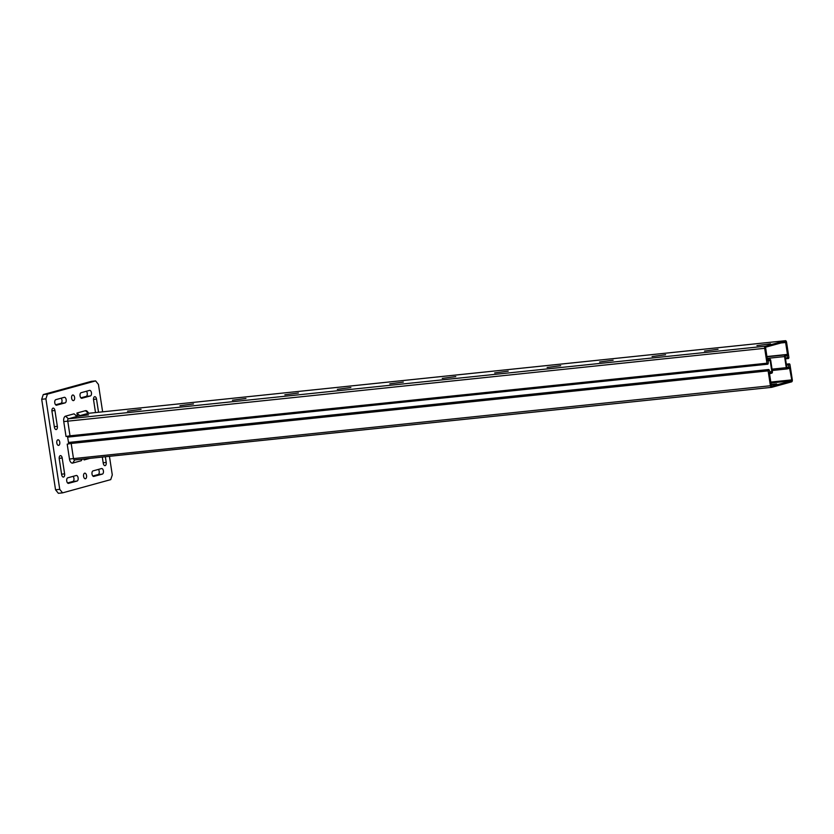 <?xml version="1.0" encoding="UTF-8"?>
<svg xmlns="http://www.w3.org/2000/svg" width="834" height="834" viewBox="0 0 834 834"><rect width="100%" height="100%" fill="white"/><g stroke="black" fill="none" stroke-linecap="round" stroke-linejoin="round"><path stroke-width="1.25" d="M67.2 444.136L71.182 443.459L67.2 444.136L69.472 459.023A4.795 2.585 -95.9 0 0 72.714 463.068L81.252 460.722L82.264 459.148M768.135 370.859A1.168 0.625 -95.9 0 1 768.625 369.525A1.168 0.625 -95.9 0 1 769.302 370.275L770.105 372.537L771.857 371.63L770.157 360.528L768.302 360.611L768.208 363.113A1.168 0.625 -95.9 0 1 767.697 364.197A1.168 0.625 -95.9 0 1 766.957 363.207L764.684 348.31A1.877 1.011 -95.9 0 1 765.383 346.193L785.305 340.72A1.877 1.011 -95.9 0 1 785.388 340.699A1.877 1.011 -95.9 0 1 786.577 342.305L788.849 357.192A1.168 0.625 -95.9 0 1 788.359 358.526A1.168 0.625 -95.9 0 1 787.671 357.776L786.879 355.503L785.128 356.42L786.827 367.523L788.683 367.44L788.776 364.927A1.168 0.625 -95.9 0 1 789.287 363.853A1.168 0.625 -95.9 0 1 790.017 364.844L792.3 379.741A1.877 1.011 -95.9 0 1 791.602 381.857L771.679 387.33A1.877 1.011 -95.9 0 1 771.586 387.341A1.877 1.011 -95.9 0 1 770.408 385.746L768.135 370.859L71.182 443.459L73.455 458.346A1.877 1.011 84.1 0 0 74.633 459.951A1.877 1.011 84.1 0 0 74.726 459.93L771.502 387.351M76.52 416.041L77.896 415.864L77.364 415.926L76.926 413.038L79.814 415.666L88.592 414.863L76.968 416.447L68.43 418.793A1.877 1.011 84.1 0 0 67.731 420.909L70.004 435.807L766.957 363.207M76.968 416.447L74.08 413.82L65.542 416.166A4.795 2.585 -95.9 0 0 63.749 421.587L66.032 436.484L70.004 435.807M88.529 413.299A1.877 1.011 84.1 0 0 88.435 413.31A1.877 1.011 84.1 0 0 88.352 413.32L79.814 415.666M76.926 413.038L85.464 410.693A4.795 2.585 -95.9 0 1 87.445 411.589L88.8 413.268M89.843 458.366L84.098 459.941L84.776 458.888M62.56 492.863L59.746 489.349L55.544 489.787L58.37 493.301L62.56 492.863L110.724 479.633L112.288 474.921L109.442 456.323M59.746 489.349L45.901 398.84L47.455 394.128L95.618 380.909L91.417 381.336L43.264 394.565L41.7 399.277L55.544 489.787M67.564 482.949L72.871 481.489A2.815 1.522 84.1 0 0 73.976 479.31A2.815 1.522 84.1 0 0 73.1 476.36M92.845 476.006L98.151 474.546A2.815 1.522 84.1 0 0 99.267 472.367A2.815 1.522 84.1 0 0 98.381 469.417M55.597 404.782L60.913 403.333A2.815 1.522 84.1 0 0 62.018 401.144A2.815 1.522 84.1 0 0 61.143 398.193M80.888 397.839L86.194 396.39A2.815 1.522 84.1 0 0 87.299 394.201A2.815 1.522 84.1 0 0 86.423 391.25M41.7 399.277L45.901 398.84M47.455 394.128L43.264 394.565M95.618 380.909L98.433 384.422L102.634 411.829M76.436 415.968L77.333 415.718M68.732 443.709L67.471 436.234M51.969 411.318A2.815 1.522 -95.9 0 1 53.157 408.118A2.815 1.522 -95.9 0 1 54.929 410.505L57.348 426.351A2.815 1.522 -95.9 0 1 56.159 429.552A2.815 1.522 -95.9 0 1 54.398 427.154L51.969 411.318M59.235 458.836A2.815 1.522 -95.9 0 1 60.423 455.625A2.815 1.522 -95.9 0 1 62.196 458.022L64.614 473.858A2.815 1.522 -95.9 0 1 63.436 477.069A2.815 1.522 -95.9 0 1 61.664 474.671L59.235 458.836M95.503 412.569L93.564 399.903A2.815 1.522 -95.9 0 1 94.753 396.692A2.815 1.522 -95.9 0 1 96.515 399.09L98.537 412.257M105.345 456.751L106.21 462.443A2.815 1.522 -95.9 0 1 105.021 465.653A2.815 1.522 -95.9 0 1 103.26 463.256L102.311 457.063M68.638 483.366A2.815 1.522 -95.9 0 1 68.503 483.397A2.815 1.522 -95.9 0 1 66.72 480.874A2.815 1.522 -95.9 0 1 67.794 477.809L76.217 475.505A2.815 1.522 -95.9 0 1 76.353 475.474A2.815 1.522 -95.9 0 1 78.135 477.997A2.815 1.522 -95.9 0 1 77.072 481.051L68.367 483.397M93.919 476.423A2.815 1.522 -95.9 0 1 93.794 476.454A2.815 1.522 -95.9 0 1 92.001 473.931A2.815 1.522 -95.9 0 1 93.074 470.876L101.498 468.562A2.815 1.522 -95.9 0 1 101.633 468.531A2.815 1.522 -95.9 0 1 103.426 471.054A2.815 1.522 -95.9 0 1 102.353 474.108L93.658 476.454M56.681 405.209A2.815 1.522 -95.9 0 1 56.545 405.23A2.815 1.522 -95.9 0 1 54.763 402.707A2.815 1.522 -95.9 0 1 55.826 399.653L64.26 397.338A2.815 1.522 -95.9 0 1 64.395 397.307A2.815 1.522 -95.9 0 1 66.178 399.83A2.815 1.522 -95.9 0 1 65.104 402.895L56.41 405.23M81.961 398.266A2.815 1.522 -95.9 0 1 81.826 398.287A2.815 1.522 -95.9 0 1 80.043 395.764A2.815 1.522 -95.9 0 1 81.117 392.71L89.54 390.395A2.815 1.522 -95.9 0 1 89.676 390.375A2.815 1.522 -95.9 0 1 91.459 392.887A2.815 1.522 -95.9 0 1 90.395 395.952L81.69 398.287M72.683 395.024A2.815 1.522 -95.9 0 1 72.819 395.003A2.815 1.522 -95.9 0 1 74.622 397.641A2.815 1.522 -95.9 0 1 73.402 400.601A2.815 1.522 -95.9 0 1 71.62 398.079A2.815 1.522 -95.9 0 1 72.683 395.024M57.869 439.81A2.815 1.522 -95.9 0 1 58.005 439.789A2.815 1.522 -95.9 0 1 59.808 442.437A2.815 1.522 -95.9 0 1 58.589 445.398A2.815 1.522 -95.9 0 1 56.795 442.875A2.815 1.522 -95.9 0 1 57.869 439.81M84.651 473.191A2.815 1.522 -95.9 0 1 84.776 473.159A2.815 1.522 -95.9 0 1 86.58 475.807A2.815 1.522 -95.9 0 1 85.36 478.768A2.815 1.522 -95.9 0 1 83.577 476.245A2.815 1.522 -95.9 0 1 84.651 473.191M84.098 459.941L83.953 458.981M756.959 345.61L770.501 343.827L756.959 345.61M704.501 351.072L718.053 349.29L704.501 351.072M652.052 356.545L665.595 354.752L652.052 356.545M599.594 362.008L613.136 360.225L599.594 362.008M547.135 367.471L560.688 365.688L547.135 367.471M494.687 372.934L508.229 371.151L494.687 372.934M442.228 378.396L455.771 376.614L442.228 378.396M389.77 383.859L403.322 382.076L389.77 383.859M337.322 389.332L350.864 387.539L337.322 389.332M284.863 394.795L298.416 393.002L284.863 394.795M232.405 400.257L245.957 398.475L232.405 400.257M179.956 405.72L193.498 403.937L179.956 405.72M127.498 411.183L141.05 409.4L127.498 411.183M770.783 384.432L776.642 383.942L770.856 384.912M791.758 379.887L791.445 380.825L771.481 386.309L769.355 372.642A1.459 0.782 84.1 0 0 770.209 373.58A1.459 0.782 84.1 0 0 770.282 373.569L771.857 373.132A1.459 0.782 84.1 0 0 772.399 371.484L770.699 360.371A1.459 0.782 84.1 0 0 769.782 359.131A1.459 0.782 84.1 0 0 769.709 359.152L768.135 359.579A1.459 0.782 84.1 0 0 767.561 360.913L765.539 347.215L785.503 341.742L787.619 355.409A1.459 0.782 84.1 0 0 786.775 354.471A1.459 0.782 84.1 0 0 786.702 354.481L785.128 354.919A1.459 0.782 84.1 0 0 784.575 356.566L786.274 367.669A1.459 0.782 84.1 0 0 787.202 368.92A1.459 0.782 84.1 0 0 787.265 368.899L788.839 368.472A1.459 0.782 84.1 0 0 789.412 367.127L791.758 379.887L770.418 382.108M72.714 463.068L74.716 459.941M69.472 459.023L770.408 385.746M765.383 346.193L68.43 418.793L65.542 416.166M764.684 348.31L63.749 421.587M85.464 410.693L88.352 413.32L785.305 340.72M54.929 410.505L51.916 410.818M57.348 426.351L54.314 426.664M62.196 458.022L59.183 458.335M64.614 473.858L61.591 474.181M96.515 399.09L93.512 399.403M106.21 462.443L103.176 462.755M72.871 481.489L77.072 481.051M98.151 474.546L102.353 474.108M60.913 403.333L65.104 402.895M86.194 396.39L90.395 395.952M770.564 383.004L791.445 380.825M766.988 359.694L768.135 359.579M780.989 342.972L786.024 342.451M786.775 354.471L766.519 356.577L786.702 354.481M766.561 356.848L785.128 354.919M766.8 358.422L784.575 356.566M772.044 369.16L786.274 367.669M787.202 368.92L772.242 370.473L787.129 368.92M769.865 372.298L771.7 372.11M769.74 371.849L771.857 371.63M768.177 360.736L770.157 360.528M785.367 358.015L787.671 357.776M785.232 355.972L787.119 355.774M786.848 367.627L788.683 367.44M786.785 367.273L788.849 367.054M786.462 365.177L788.776 364.927M74.633 459.951L771.586 387.341M88.435 413.31L785.388 340.699M68.43 442.468L768.625 369.525M67.606 437.131L767.697 364.197M785.492 358.818L788.359 358.526M786.316 364.166L789.287 363.853"/></g></svg>

